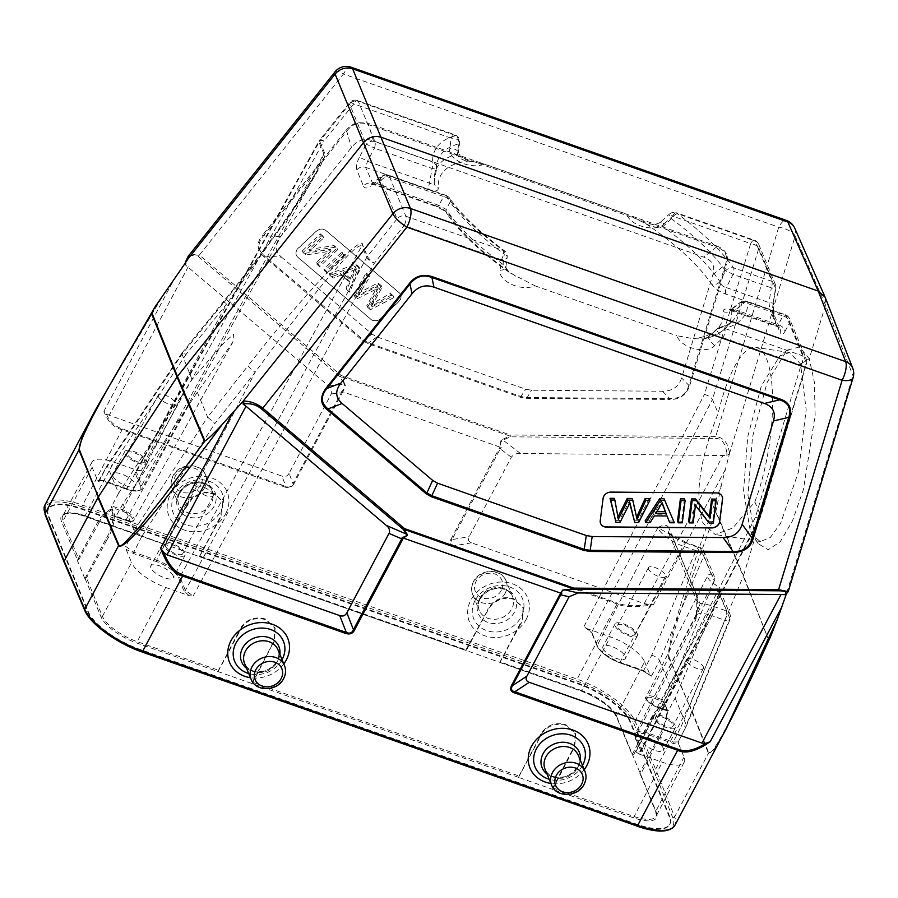 <?xml version="1.0" encoding="UTF-8"?>
<svg xmlns="http://www.w3.org/2000/svg" width="898" height="898" viewBox="0 0 898 898"><rect width="100%" height="100%" fill="white"/><g stroke="black" fill="none" stroke-linecap="round" stroke-linejoin="round"><path stroke-width="0.67" stroke-dasharray="4.49 3.37" d="M95.491 409.903L166.579 289.369M285.328 487.199L122.083 429.749C113.474 427.47 107.423 421.319 103.91 411.273L106.2 413.473C109.287 421.297 114.753 426.471 122.611 428.986L285.856 486.435C288.999 487.771 291.367 486.839 292.973 483.64A2.166 0.763 -152 0 1 293.871 483.842C291.626 487.446 288.786 488.568 285.328 487.199A2.166 0.797 109.4 0 1 285.856 486.435L281.961 476.097L109.23 415.314L106.2 413.473M342.811 391.797L341.768 391.315C344.652 389.081 345.449 386.724 344.159 384.232L344.765 383.783L345.461 386.028L342.811 391.797L499.928 447.092L500.882 440.727L502.656 439.346A2.166 0.775 -114.7 0 0 503.037 440.143C500.59 441.322 500.006 443.758 501.286 447.462L499.928 447.092M453.827 546.5C450.033 544.861 449.079 542.403 450.987 539.137A2.166 0.763 -152 0 1 451.997 539.608C450.044 542.549 450.841 544.592 454.366 545.748A2.166 0.797 -70.6 0 0 453.827 546.5L617.072 603.95A2.166 0.797 109.4 0 1 617.611 603.198C625.693 606.105 635.964 606.476 648.401 604.287L653.452 604.68C636.682 607.576 624.559 607.329 617.072 603.95L577.1 679.135A54.105 19.116 -152 0 1 635.009 721.128L655.607 769.26L653.699 770.013L672.737 817.595A52.656 18.611 -152 0 1 636.761 825.958L141.761 651.757A52.656 18.611 -152 0 1 85.4 610.887L64.173 561.115M648.401 604.287L644.225 603.591L471.495 542.807C468.397 541.662 467.611 539.619 469.126 536.667L511.344 457.262C513.387 454.467 516.417 453.187 520.413 453.445L726.864 455.578L729.389 453.95L721.476 484.662C685.118 585.552 665.328 650.668 668.797 657.583L635.009 721.128A1.448 1.235 -23.2 0 1 633.112 721.88L653.699 770.013M825.329 297.698L825.543 305.096L809.266 358.729L799.489 347.021L786.94 350.164L767.173 382.312L752.502 436.989L747.978 495.449L755.038 537.52L743.488 575.629L768.542 639.735C731.915 719.377 711.968 757.036 708.702 752.726A7.218 6.23 158.2 0 1 708.432 753.299L689.417 705.682L655.607 769.26L674.645 816.854L708.432 753.299L713.742 749.987L725.393 730.321M263.911 256.66C256.693 249.846 256.289 242.64 262.676 235.04A2.166 0.595 -141.5 0 1 263.574 235.68C257.109 243.347 257.502 250.149 264.73 256.076A2.166 1.01 -49.6 0 0 263.911 256.66L362.77 340.668L368 343.631L520.402 397.275L526.643 398.342L669.582 399.442L669.762 398.622C679.876 398.835 686.229 394.413 688.833 385.343A2.166 0.898 -163.1 0 1 689.799 385.365C686.308 395.086 679.573 399.778 669.582 399.442M345.809 130.592C352.69 122.633 360.446 120.298 369.056 123.61A2.166 0.797 -70.6 0 0 368.64 124.642C359.885 121.275 352.577 123.475 346.707 131.231A2.166 0.595 38.5 0 0 345.809 130.592L262.676 235.04M716.772 245.985C726.112 249.745 729.333 255.93 726.437 264.551A2.166 0.898 16.9 0 0 725.472 264.528C728.312 255.75 725.281 249.913 716.357 247.017A2.166 0.797 109.4 0 1 716.772 245.985L369.056 123.61M662.488 391.236L669.762 398.622L526.823 397.522L520.93 396.512L368.528 342.879L363.6 340.073L264.73 256.076L281.534 257.165C274.766 251.26 274.373 244.469 280.367 236.769L351.455 147.452C357.415 140.11 364.734 137.91 373.388 140.863L703.774 257.131C712.35 260.252 715.38 266.089 712.889 274.653L681.56 377.957C678.765 386.78 672.411 391.214 662.488 391.236L531.582 390.226L525.7 389.227L377.003 336.896L372.075 334.09L281.534 257.165M316.107 231.314L298.114 248.241A7.218 6.207 157.5 0 0 296.654 250.149A7.218 6.207 157.5 0 0 296.318 255.133A7.218 6.207 157.5 0 0 297.833 257.21L370.739 319.149A7.218 6.207 157.5 0 0 380.741 318.442L398.734 301.515A7.218 6.207 157.5 0 0 400.542 294.623A7.218 6.207 157.5 0 0 399.015 292.546L326.109 230.606A7.218 6.207 157.5 0 0 316.107 231.314L316.175 231.482A7.218 6.207 -22.5 0 1 326.176 230.775L399.082 292.714A7.218 6.207 -22.5 0 1 400.609 294.791A7.218 6.207 -22.5 0 1 400.272 299.786A7.218 6.207 -22.5 0 1 398.802 301.683L380.819 318.622A7.218 6.207 -22.5 0 1 370.818 319.329L297.911 257.378A7.218 6.207 -22.5 0 1 296.385 255.301A7.218 6.207 -22.5 0 1 298.192 248.409L316.175 231.482M316.96 264.36L319.632 266.639L337.626 249.7L334.763 247.276L309.586 251.171L323.707 237.88L321.035 235.613L303.053 252.54L305.904 254.976L331.104 251.058L316.96 264.36L316.253 262.665L330.397 249.352L305.208 253.27L302.345 250.845L320.339 233.907L323.011 236.174L308.878 249.476L334.056 245.569L336.918 248.005L318.925 264.932L316.253 262.665M342.508 253.853L324.515 270.781L327.299 273.149L345.292 256.222L342.508 253.853L341.801 252.147L344.585 254.516L326.603 271.443L323.808 269.074L341.801 252.147M346.74 289.661L349.692 292.176L359.604 268.379L356.596 265.83L330.004 275.439L333.169 278.133L341.072 275.091L349.872 282.567L346.74 289.661L346.033 287.966L349.176 280.872L340.376 273.396L332.462 276.438L329.297 273.744L355.9 264.124L358.897 266.672L348.996 290.481L346.033 287.966M371.525 306.218L382.043 287.45L378.687 284.587L358.56 295.195L369.684 276.943L366.878 274.564L354.665 296.396L357.348 298.675L378.26 288.123L367.529 307.329L370.369 309.743L393.941 297.552L391.09 295.128L371.525 306.218L370.818 304.512L390.383 293.433L393.245 295.857L369.662 308.036L366.822 305.623L377.553 286.417L356.641 296.98L353.958 294.69L366.182 272.857L368.977 275.237L357.853 293.5L377.979 282.892L381.336 285.744L382.043 287.45M318.925 264.932L319.632 266.639M336.918 248.005L337.626 249.7M334.056 245.569L334.763 247.276M308.878 249.476L309.586 251.171M323.011 236.174L323.707 237.88M320.339 233.907L321.035 235.613M302.345 250.845L303.053 252.54M305.208 253.27L305.904 254.976M330.397 249.352L331.104 251.058M323.808 269.074L324.515 270.781M326.603 271.443L327.299 273.149M344.585 254.516L345.292 256.222M348.996 290.481L349.692 292.176M350.31 278.369L355.574 267.234L343.171 272.296L350.31 278.369L351.084 280.232L343.945 274.171L343.171 272.296M358.897 266.672L359.604 268.379M355.9 264.124L356.596 265.83M329.297 273.744L330.004 275.439M332.462 276.438L333.169 278.133M340.376 273.396L341.072 275.091M349.176 280.872L349.872 282.567M355.574 267.234L356.349 269.108L351.084 280.232M343.945 274.171L356.349 269.108M381.336 285.744L370.818 304.512M378.687 284.587L377.979 282.892M357.853 293.5L358.56 295.195M368.977 275.237L369.684 276.943M366.182 272.857L366.878 274.564M353.958 294.69L354.665 296.396M357.348 298.675L356.641 296.98M377.553 286.417L378.26 288.123M366.822 305.623L367.529 307.329M369.662 308.036L370.369 309.743M393.245 295.857L393.941 297.552M391.09 295.128L390.383 293.433M502.656 439.346L509.851 436.035L340.712 376.509L340.106 376.958A2.166 1.01 130.4 0 1 341.128 375.476L510.266 435.002L510.232 436.832A2.166 0.775 65.3 0 1 509.851 436.035A2.166 0.797 109.4 0 1 510.266 435.002L715.201 436.585C723.204 437.101 727.941 442.478 729.412 452.715A2.166 0.831 1 0 1 726.909 453.221C725.416 443.118 721.509 438.179 715.167 438.415L778.712 227.183A14.424 5.321 109.4 0 1 786.322 220.369M341.768 391.315L341.262 392.83A2.166 0.763 28 0 1 342.149 393.032L293.871 483.842M331.295 393.896L341.262 392.83L292.973 483.64L289.077 473.302L331.295 393.896C332.406 390.776 331.474 388.104 328.511 385.904L185.572 265.078L185.033 263.731L185.639 262.586M188.737 255.627L199.401 255.054A2.166 1.01 -49.6 0 0 198.368 256.536L196.763 255.459C192.823 253.135 189.298 255.627 186.189 262.923A2.166 1.033 16.1 0 1 185.56 261.879M289.077 473.302C287.472 476.221 285.104 477.164 281.961 476.097M500.085 447.137L499.266 448.327A2.166 0.763 28 0 1 500.276 448.798L501.286 447.462M721.476 484.662L715.841 511.355L743.488 575.629L689.686 705.098L708.702 752.726M800.556 363.959L809.266 358.729L814.396 382.211L815.137 415.314L803.384 489.635L792.541 520.739L780.272 541.741L768.217 549.767L758.148 543.649L750.133 530.202L753.007 535.893L760.438 541.494L770.26 537.52L780.575 523.433L798.412 472.045L806.168 409.802L800.556 363.959L789.51 352.555L779.745 356.023L761.358 385.916L747.731 436.731L743.533 491.071L750.133 530.202M786.412 593.791L786.805 592.613L785.548 594.353M768.901 639.499L770.641 636.379M669.077 657.01A7.218 6.185 -23.2 0 1 668.797 657.583L689.417 705.682L669.077 656.999C668.583 654.956 668.92 651.544 670.076 646.785L677.013 621.966L690.989 580.299L715.841 511.355M786.356 593.825A2.166 2.009 57 0 0 787.22 592.343L788.141 591.737M722.149 496.448A7.218 6.207 157.5 0 0 722.115 496.358A7.218 6.207 157.5 0 0 716.267 492.755L610.853 491.947A7.218 6.207 157.5 0 0 603.714 496.078A7.218 6.207 157.5 0 0 603.018 498.255L600.167 520.514A7.218 6.207 157.5 0 0 600.526 523.332A7.218 6.207 157.5 0 0 600.571 523.411M715.459 499.12L712.608 521.379L708.477 521.345L694.726 503.733L692.493 521.222L688.631 521.199M684.422 498.884L681.571 521.143L677.541 521.109M666.361 514.273L667.068 515.98L666.361 514.273L653.643 514.172L649.434 520.896L645.157 520.862M673.635 521.076L669.055 521.042M614.165 498.334L617.992 516.743M629.734 503.295L629.229 501.14L619.384 520.66L615.265 520.627M649.175 498.603L637.984 520.806L634.1 520.773M632.102 498.48L636.39 517.675L636.794 516.676M693.189 522.928L692.493 521.222M713.315 523.085L712.608 521.379M709.173 523.051L708.477 521.345M695.434 505.428L694.726 503.733M682.278 522.838L681.571 521.143M650.141 522.591L649.434 520.896M654.35 515.879L653.643 514.172M662.174 502.745L661.399 500.871L655.035 511.613L657.01 511.636M655.809 513.488L655.035 511.613M662.062 503.026L661.399 500.871M618.34 519.235L617.633 517.529M637.086 519.381L636.39 517.675M638.68 522.501L637.984 520.806M629.936 502.846L629.229 501.14M620.08 522.367L619.384 520.66M754.836 501.836A95.581 28.13 -81.3 0 0 766.488 358.717A95.581 28.13 -81.3 0 0 755.813 347.38A95.581 28.13 -81.3 0 0 718.175 413.293C699.486 459.989 694.39 496.538 702.887 522.939L715.19 534.534L732.88 528.002L754.836 501.836L760.561 515.677L806.404 362.893A7.218 2.952 -163.3 0 1 806.494 363.915A7.218 2.952 -163.3 0 1 801.027 365.194L723.047 337.749L714.572 345.539C708.892 353.486 682.705 350.13 676.632 335.672L693.436 338.714L703.774 338.905L708.668 336.806L703.774 338.905M97.994 521.828L99.274 522.277L100.958 518.831L111.363 509.694L113.462 511.983L115.371 516.586L125.911 520.301A9.766 3.457 -152 0 0 132.567 518.707A9.766 3.457 -152 0 0 122.094 511.085L111.554 507.37L113.462 511.983C115.371 518.449 113.732 526.857 108.568 537.206L106.716 540.27L105.448 539.821L107.289 536.757C112.463 526.408 114.091 518 112.194 511.534L110.095 509.233L99.678 518.382L77.453 560.071L61.535 521.615A33.529 11.854 28 0 1 84.39 516.148L165.355 544.648L186.436 507.033L192.767 497.705L204.643 492.688L215.509 494.506L222.929 502.274L219.887 518.797L199.513 556.67L580.939 690.899A33.529 11.854 28 0 1 616.892 717.064A1.078 0.932 -22.5 0 1 616.41 715.852L644.584 661.747A31.879 11.27 -152 0 0 610.404 636.862L587.09 628.656L592.197 633.371A1.078 0.932 -22.5 0 1 591.67 632.888L583.981 626.523L591.715 632.158L712.44 399.453C711.216 397.264 708.544 395.58 704.425 394.39L750.672 243.583A7.218 3.064 -163 0 1 758.866 248.084L712.44 399.453L718.175 413.293M619.777 662.758L683.142 546.141A23.64 8.351 28 0 1 657.796 527.698C663.611 524.275 667.326 524.432 668.943 528.147A7.218 6.207 -22.5 0 0 668.651 533.042A7.218 6.207 -22.5 0 0 668.651 533.053A7.218 6.207 -22.5 0 0 672.153 536.252L669.526 533.984L657.796 527.698L597.237 645.482L591.715 632.158A1.078 0.932 -22.5 0 0 591.67 632.888L597.192 646.223A1.078 0.932 157.5 0 0 597.72 646.706A20.575 7.274 -152 0 0 619.777 662.758L642.979 670.918L650.421 675.599L642.979 670.918M695.984 615.029L696.848 607.531L696.545 600.414A7.218 6.207 157.5 0 1 696.837 595.497C698.363 599.426 698.038 607.452 695.838 619.575L695.995 614.838L700.036 603.602A7.218 6.207 157.5 0 1 696.545 600.414A7.218 6.207 157.5 0 0 696.545 600.414L668.651 533.053M486.896 612.773L488.007 608.709C494.158 599.157 502.712 595.823 513.667 598.719L523.107 607.329L522.165 620.731L520.346 624.537L522.445 621.416L523.388 608.013L513.948 599.393C502.992 596.508 494.439 599.842 488.288 609.394L466.511 650.017L200.187 556.289L199.513 556.67L85.074 515.778L113.855 462.111L137.181 470.316L141.233 470.698L138.303 470.597M520.346 624.537L499.973 662.41L500.646 662.028L581.623 690.528L580.939 690.899M484.763 164.154L473.134 161.651C469.8 161.752 465.523 159.934 460.292 156.218L458.35 151.818C456.577 149.551 453.771 148.428 449.932 148.439C446.744 157.184 467.69 170.373 484.763 164.154L626.232 213.937C632.214 228.249 658.391 231.718 664.172 223.838L660.737 221.929L669.212 214.252A7.218 1.493 47.7 0 0 669.279 215.385A7.218 1.493 47.7 0 0 671.435 218.775L663.016 226.543L660.737 221.929M97.68 480.711L99.577 480.183L103.304 481.081L98.915 480.621L98.948 481.755L97.68 480.711L92.135 467.319A31.879 11.27 -152 0 1 91.955 462.156A31.879 11.27 -152 0 1 113.855 462.111M118.626 493.226L111.823 505.989L122.353 509.694A10.855 3.839 -152 0 1 133.982 518.157A10.855 3.839 -152 0 1 134.038 519.931A10.855 3.839 -152 0 1 126.584 519.931L116.055 516.227L122.97 503.722L197.313 392.235L232.941 342.003L233.525 334.325L224.433 342.284L192.049 379.506L118.626 493.226L107.468 466.275L181.733 354.609L222.581 303.951C257.535 260.712 290.222 215.587 306.038 190.601C320.968 166.456 327.13 153.884 324.526 152.896A7.218 6.207 -22.5 0 0 323.852 153.906L319.014 142.232A7.218 2.571 -151 0 1 318.992 141.053A7.218 2.571 -151 0 1 323.92 141.087L141.233 470.698M111.554 507.37L111.823 505.989M99.274 522.277L78.878 559.521L77.453 560.071M669.605 824.678A48.324 17.073 -152 0 0 669.313 816.911L629.868 721.633A48.324 17.073 -152 0 0 578.043 683.928L81.505 509.166A48.324 17.073 -152 0 0 48.268 509.278A48.324 17.073 -152 0 0 48.559 517.057L88.004 612.324A48.324 17.073 -152 0 0 139.83 650.04L636.379 824.791A48.324 17.073 -152 0 0 669.605 824.678L669.919 824.083A48.324 17.073 28 0 0 669.627 816.316L630.183 721.038A48.324 17.073 28 0 0 578.368 683.322L81.819 508.571A48.324 17.073 28 0 0 48.582 508.683A48.324 17.073 28 0 0 48.874 516.462L88.33 611.729A48.324 17.073 28 0 0 140.144 649.445L636.693 824.196A48.324 17.073 28 0 0 669.919 824.083M616.892 717.064L656.337 812.342A33.529 11.854 28 0 1 633.483 817.809L552.517 789.32L552.775 787.916L633.741 816.417A32.451 11.472 28 0 0 656.079 816.304A32.451 11.472 28 0 0 655.866 811.119L639.937 772.662L640.42 773.896L639.937 772.662L661.265 731.713C666.249 721.307 667.786 712.866 665.867 706.389L663.79 704.111L653.665 713.349L632.338 754.298L616.41 715.852A32.451 11.472 28 0 0 581.623 690.528L610.404 636.862M538.867 738.279L540.237 734.878C546.354 725.214 554.885 721.835 565.841 724.72L575.292 733.374L574.394 746.889L572.598 750.728L574.675 747.574L575.573 734.059L566.122 725.393C555.166 722.508 546.635 725.898 540.529 735.552L518.359 777.298L552.517 789.32M518.359 777.298L136.934 643.058A33.529 11.854 28 0 1 100.98 616.892L85.063 578.447L86.477 577.885L102.406 616.342L131.579 562.586L126.034 549.194L125.72 546.388L133.443 552.023L156.656 560.184L255.167 372.243A7.218 1.908 -141.8 0 1 248.117 365.609L207.629 417.143L214.891 423.519L255.167 372.243C303.322 306.173 324.189 282.275 339.309 264.966C351.23 251.204 358.762 244.806 361.883 245.783L179.869 577.077L185.392 590.413L193.126 596.036L189.085 595.666L165.76 587.46A31.879 11.27 -152 0 1 131.579 562.586M105.448 539.821L85.063 578.447M84.726 578.323L77.116 559.948M186.436 507.033L186.155 506.349L165.288 544.469M186.155 506.349L192.509 496.998L204.228 492.025L215.049 493.743L222.648 501.589L221.705 514.992L219.887 518.797M219.606 518.124L199.446 556.491M465.815 650.388L466.511 650.017L465.815 650.388M486.615 612.088L465.748 650.208M520.065 623.863L499.905 662.23M632.809 755.521L632.338 754.298L632.809 755.521M652.038 716.817L653.306 717.266L633.146 755.633M664.206 700.395L670.772 687.554L659.615 660.602L703.875 555.783A7.218 6.207 157.5 0 0 703.953 551.394A7.218 6.207 157.5 0 0 703.942 551.372A7.218 6.207 157.5 0 0 700.451 548.173A7.218 2.66 -70.6 0 0 699.677 547.32L686.903 542.83A7.218 2.66 109.4 0 0 683.142 546.141L695.916 550.642A7.218 2.874 -157.1 0 1 703.875 555.783L714.28 580.905L714.359 576.527L711.227 574.192A13.391 4.726 28 0 0 707.804 575.472A13.391 4.726 28 0 0 707.905 577.605A13.391 4.726 28 0 0 715.661 584.912L719.511 588.976L719.466 593.421L675.116 698.038L668.449 710.632L667.775 711.003L663.959 701.787L653.43 698.072A9.766 3.457 -152 0 0 646.773 699.665A9.766 3.457 -152 0 0 657.246 707.287L667.775 711.003L668.449 710.632L657.92 706.928A10.855 3.839 -152 0 1 646.291 698.453A10.855 3.839 -152 0 1 646.212 696.736A10.855 3.839 -152 0 1 653.688 696.691L664.206 700.395L663.959 701.787M644.584 661.747L650.13 675.139L651.398 676.172L643.653 670.548L620.451 662.387A21.653 7.655 -152 0 1 597.237 645.482A1.078 0.932 157.5 0 0 597.192 646.223C600.796 652.779 608.361 658.324 619.889 662.881L643.091 671.053L643.653 670.548L651.768 655.203L695.916 550.642A7.218 2.66 -70.6 0 1 699.677 547.32A7.218 7.218 0 0 1 703.965 551.406M603.041 648.581A12.695 4.49 28 0 0 616.657 658.481A12.695 4.49 28 0 0 625.39 658.447A12.695 4.49 28 0 0 625.311 656.416A12.695 4.49 28 0 0 613.985 647.413A12.695 4.49 28 0 0 602.962 646.526A12.695 4.49 28 0 0 603.041 648.581M651.398 676.172L659.615 660.602C658.414 658.369 655.787 656.573 651.768 655.203M714.28 580.905L670.772 687.554M675.116 698.038L686.285 724.989L729.861 618.542A7.218 2.705 -157.7 0 1 729.939 619.631A7.218 2.705 -157.7 0 1 724.72 620.215A7.218 2.66 -70.6 0 0 726.437 610.932L715.661 584.912M668.651 533.042L686.903 542.83A7.218 2.66 109.4 0 1 687.677 543.672A30.846 10.899 28 0 1 672.153 536.252L700.036 603.602A30.846 10.899 28 0 1 713.663 606.442A7.218 2.66 109.4 0 1 711.946 615.714L724.72 620.215L681.245 726.392L686.364 726.055L678.203 741.939L686.308 726.179M678.181 741.961L673.242 741.995L681.245 726.392M638.994 754.006L662.309 762.211A31.879 11.27 -152 0 0 684.242 762.11A31.879 11.27 -152 0 0 684.04 757.014L678.495 743.623L676.587 744.139L672.984 743.387L649.782 735.215A20.575 7.274 -152 0 0 635.75 738.571L641.273 751.907L641.026 753.59L638.994 754.006L635.885 751.862L640.824 751.839M678.495 743.623L678.192 741.939M653.306 717.266L659.154 707.489L665.07 704.56L667.865 714.381L662.544 732.162L640.757 774.009M660.76 735.249L659.48 734.8M572.307 750.055L552.775 787.916M572.598 750.728L552.596 789.488M271.858 644.315L272.139 644.989L274.227 641.834L275.114 628.319L265.662 619.654C254.718 616.769 246.175 620.159 240.069 629.812L238.688 633.225L239.788 629.128C245.895 619.474 254.426 616.095 265.381 618.98L274.833 627.635L273.946 641.15L252.316 682.177L518.629 775.894M238.408 632.54L217.9 671.547M506.057 267.559C505.63 268.67 506.876 270.41 509.817 272.79L535.163 285.89C518.213 292.209 497.189 279.042 500.321 270.141C504.137 270.074 506.012 268.929 505.933 266.717L507.168 257.198A7.218 3.278 6.3 0 0 504.272 254.134A7.218 2.627 -53.5 0 0 504.283 250.609C479.79 232.369 461.527 214.835 449.505 197.998A7.218 5.523 144.7 0 0 446.789 196.202L389.182 175.929A7.218 6.207 157.5 0 0 380.404 178.567A7.218 4.4 -127.9 0 1 381.571 176.199A7.218 4.4 -127.9 0 1 386.073 176.289A7.218 2.66 109.4 0 1 388.407 175.088A7.218 2.66 109.4 0 1 389.182 175.929L405.851 216.205A7.218 2.66 109.4 0 1 404.122 225.51A7.218 1.942 -141.7 0 1 397.073 218.843L367.394 256.435A7.218 1.942 38.3 0 0 374.432 263.114L404.122 225.51L501.432 259.758L500.321 270.141M535.163 285.89L676.632 335.672M663.341 748.281A12.695 4.49 28 0 0 652.027 739.29A12.695 4.49 28 0 0 641.004 738.403A12.695 4.49 28 0 0 641.082 740.446A12.695 4.49 28 0 0 654.687 750.346A12.695 4.49 28 0 0 663.42 750.324A12.695 4.49 28 0 0 663.341 748.281M635.75 738.571A1.078 0.932 -22.5 0 1 635.279 737.359L640.745 751.424A1.078 0.932 157.5 0 0 641.273 751.907M714.572 345.539C709.734 340.712 707.77 337.794 708.668 336.806L717.087 329.027A7.218 6.308 75 0 1 719.736 327.433A7.218 6.308 75 0 1 724.776 328.444L802.756 355.889A7.218 2.66 -70.6 0 1 801.027 365.194L755.364 517.416L760.606 516.844L760.561 515.677L640.79 750.683A1.078 0.932 157.5 0 0 640.745 751.424L635.234 738.089L635.122 733.913A21.653 7.655 -152 0 1 650.029 733.823L649.782 735.215M784.942 331.485L789.724 322.618A7.218 6.207 157.5 0 0 789.578 318.812A7.218 6.207 157.5 0 0 786.076 315.613A7.218 2.66 -70.6 0 0 785.312 314.771A7.218 2.66 -70.6 0 0 782.977 315.973A7.218 5.321 -151.6 0 1 789.724 322.618L806.404 362.893A7.218 6.207 -22.5 0 0 806.247 359.088A7.218 6.207 -22.5 0 1 806.247 359.088A7.218 6.207 -22.5 0 0 802.756 355.889L786.076 315.613L747.798 302.143A7.218 6.623 178.6 0 0 739.2 303.782L740.098 302.491L744.7 302.503L782.977 315.973L778.184 324.84C777.634 326.704 777.073 326.995 776.501 325.693A7.218 6.207 -22.5 0 1 779.992 328.87A7.218 6.207 -22.5 0 1 780.149 332.698C781.361 335.313 782.955 334.909 784.942 331.485A7.218 5.321 28.4 0 0 778.184 324.84L735.507 309.821A7.218 2.66 -70.6 0 1 733.195 311.022M777.062 326.468L769.844 309.619L725.752 294.095C719.612 291.805 714.976 288.606 711.845 284.509A7.218 5.624 146 0 0 719.949 281.613C720.881 284.913 723.002 286.9 726.302 287.573A7.218 2.66 -70.6 0 0 725.752 294.095M773.335 312.818L773.481 303.165L768.969 302.592L726.302 287.573L733.06 274.395A7.218 2.66 109.4 0 0 733.61 267.873A7.218 5.523 -35.3 0 0 725.573 270.87A7.218 0.73 26.8 0 1 733.06 274.395L771.337 287.865A7.218 2.66 -70.6 0 0 771.887 281.343A7.218 6.207 -22.5 0 1 775.389 284.543A7.218 6.207 -22.5 0 1 775.535 288.348L771.337 287.865L768.969 302.592L769.844 309.619A7.218 6.207 157.5 0 1 773.335 312.796L779.992 328.893L777.084 326.468L729.726 310.259L740.098 302.491A7.218 7.218 0 0 1 747.024 301.301A7.218 2.66 109.4 0 1 747.798 302.143A175.436 61.996 28 0 1 724.776 328.444A7.218 2.66 109.4 0 1 723.047 337.749A7.218 1.392 47.3 0 1 716.817 330.206A7.218 1.392 47.3 0 1 716.716 329.106A7.218 1.392 47.3 0 1 717.087 329.027A168.465 59.526 28 0 0 733.004 320.463A168.465 59.526 28 0 0 739.2 303.782L731.432 309.406M758.709 244.278L775.389 284.543A7.218 7.218 0 0 1 775.85 288.449L773.167 303.075L775.535 288.348L758.866 248.084A7.218 6.207 157.5 0 0 758.72 244.29A7.218 6.207 157.5 0 0 758.709 244.278A7.218 6.207 157.5 0 0 755.218 241.079L677.238 213.634A7.218 2.627 126.5 0 0 671.435 218.775A168.465 59.526 28 0 1 725.573 270.87L719.949 281.613A165.535 58.493 -152 0 0 663.016 226.543C658.178 228.092 652.453 227.149 645.83 223.725L626.232 213.937M733.183 311.022A7.218 2.66 -70.6 0 1 732.409 310.18C726.381 308.194 723.272 308.665 723.058 311.584A158.564 56.035 -152 0 1 693.447 338.714M473.134 161.651L467.948 161.124C461.999 160.125 458.496 157.812 457.419 154.187L458.35 151.818M428.986 189.658L365.565 167.331L367.529 161.303L374.432 148.181A7.218 0.763 -152.3 0 0 366.216 144.297A7.218 6.207 -22.5 0 1 374.982 141.66L432.6 161.932A7.218 2.66 -70.6 0 1 432.05 168.465L436.529 169.15L434.43 181.127A165.535 58.493 -152 0 1 434.856 173.415A165.535 58.493 -152 0 1 457.419 154.187L458.62 143.882A7.218 6.308 -105 0 0 455.623 135.643A175.436 61.996 28 0 0 432.6 161.932A7.218 6.623 -1.4 0 1 436.641 167.724A7.218 6.623 -1.4 0 1 436.507 169.138L434.43 181.127C434.071 183.978 432.443 184.64 429.536 183.136A7.218 2.66 109.4 0 0 428.986 189.658C435.002 191.633 438.123 191.162 438.336 188.254A158.564 56.035 -152 0 1 467.948 161.124M515.564 276.113A158.564 56.035 -152 0 1 449.55 215.329C446.418 211.221 441.782 208.033 435.642 205.732A7.218 2.66 109.4 0 0 436.417 206.585L373.175 184.326L376.745 183.551A7.218 4.4 52.1 0 0 372.243 183.473L372.243 183.473A7.218 4.4 52.1 0 0 371.076 185.841L380.404 178.567L397.073 218.843A7.218 6.207 -22.5 0 1 405.851 216.205L503.161 250.452A7.218 2.627 -53.5 0 1 504.283 250.609A7.218 7.218 0 0 1 507.168 257.198A7.218 3.278 6.3 0 1 501.432 259.758A7.218 2.66 -70.6 0 0 503.161 250.452A175.436 61.996 28 0 1 446.789 196.202A7.218 2.66 -70.6 0 0 446.014 195.36A7.218 2.66 -70.6 0 0 443.679 196.561A7.218 5.287 29.7 0 1 450.134 202.05L446.138 209.391A7.218 5.624 -34 0 0 446.733 213.387C460.259 233.042 481.272 252.832 509.795 272.768L503.071 264.45L504.272 254.134A168.465 59.526 28 0 1 450.134 202.05A7.218 5.523 144.7 0 0 449.505 197.998A7.218 7.218 0 0 0 446.014 195.36L388.407 175.088A7.218 7.218 0 0 0 381.571 176.199L371.177 184.146L373.164 184.315M723.058 311.584A7.218 6.578 -4.7 0 0 731.657 309.877C730.905 309.103 732.196 309.08 735.507 309.821L744.7 302.503A7.218 2.66 109.4 0 1 747.024 301.301L785.312 314.771A7.218 7.218 0 0 1 789.578 318.812L806.247 359.088A7.218 7.218 0 0 1 806.494 363.926L760.673 516.664M136.283 470.687L318.992 141.053A7.218 7.218 0 0 1 319.666 140.032A7.218 2.043 38.7 0 0 319.688 141.222L349.535 104.022L366.216 144.297L359.312 157.419A7.218 0.763 27.7 0 1 367.529 161.303L429.536 183.136L432.05 168.465L374.432 148.181A7.218 2.66 109.4 0 0 374.982 141.66L358.313 101.395L455.623 135.643A7.218 2.66 -70.6 0 0 454.848 134.79L357.539 100.542A7.218 7.218 0 0 0 349.513 102.843L319.666 140.032A7.218 2.043 38.7 0 1 323.92 141.087L353.767 103.899A7.218 2.66 109.4 0 1 357.539 100.542A7.218 2.66 109.4 0 1 358.313 101.395A7.218 6.207 157.5 0 0 349.535 104.022A7.218 2.043 -141.3 0 1 349.513 102.832A7.218 2.043 -141.3 0 1 353.767 103.899L451.077 138.146L449.932 148.439M222.581 303.951A7.218 2.077 -141.1 0 1 222.569 302.738A7.218 2.077 -141.1 0 1 226.824 303.782L291.67 211.917L317.589 169.947L323.852 153.906L141.828 485.212A21.653 7.655 -152 0 1 141.94 488.736A21.653 7.655 -152 0 1 127.067 488.748L103.865 480.576L112.261 465.332L107.468 465.041L98.948 481.755M181.789 353.318L222.569 302.738C250.553 268.423 277.359 232.189 302.974 194.047L317.589 169.947M316.882 171.237L141.94 488.736L139.549 490.667L137.315 491.139C131.411 491.296 126.472 489.208 126.506 489.242L226.824 303.782L186.189 354.182L181.744 353.363M181.71 353.419L192.049 379.506M98.937 480.576L103.865 480.576L103.304 481.081L126.506 489.242L103.191 480.946M324.526 152.896L319.688 141.222A7.218 6.207 157.5 0 0 319.014 142.232L136.305 471.877L136.272 470.732M126.394 489.118A20.575 7.274 -152 0 0 140.414 485.762A1.078 0.932 157.5 0 0 141.828 485.212L136.305 471.877A1.078 0.932 -22.5 0 1 134.891 472.427L137.181 470.316M112.822 476.052A12.695 4.49 28 0 0 124.148 485.043A12.695 4.49 28 0 0 135.16 485.919A12.695 4.49 28 0 0 135.082 483.887A12.695 4.49 28 0 0 121.477 473.976A12.695 4.49 28 0 0 112.744 474.009A12.695 4.49 28 0 0 112.822 476.052M147.059 461.224A12.628 4.456 -152 0 1 147.137 463.245A12.628 4.456 -152 0 1 136.193 462.38A12.628 4.456 -152 0 1 124.923 453.434A12.628 4.456 -152 0 1 124.844 451.402A12.628 4.456 -152 0 1 133.533 451.368A12.628 4.456 -152 0 1 147.059 461.224M144.567 460.348A9.777 3.457 28 0 0 134.083 452.715A9.777 3.457 28 0 0 127.359 452.738A9.777 3.457 28 0 0 127.415 454.309A9.777 3.457 28 0 0 136.148 461.246A9.777 3.457 28 0 0 144.623 461.909A9.777 3.457 28 0 0 144.567 460.348M158.34 396.579A9.552 3.379 -152 0 1 158.284 395.041A9.552 3.379 -152 0 1 166.579 395.715A9.552 3.379 -152 0 1 175.099 402.484A9.552 3.379 -152 0 1 175.166 404.021A9.552 3.379 -152 0 1 168.588 404.044A9.552 3.379 -152 0 1 158.34 396.579M106.716 540.27L86.477 577.885M116.055 516.227L115.371 516.586L116.055 516.227M122.97 503.722L134.128 530.662L141.738 536.521L214.891 423.519M189.085 595.666L183.978 590.963L178.455 577.627A20.575 7.274 -152 0 0 156.398 561.576L133.185 553.415L126.034 549.194M173.123 575.753A12.695 4.49 28 0 0 159.518 565.852A12.695 4.49 28 0 0 150.785 565.875A12.695 4.49 28 0 0 150.864 567.918A12.695 4.49 28 0 0 162.19 576.92A12.695 4.49 28 0 0 173.202 577.796A12.695 4.49 28 0 0 173.123 575.753M449.55 215.329A7.218 5.624 -34 0 1 446.733 213.398L443.365 210.255L436.417 206.585A7.218 2.66 109.4 0 0 438.752 205.373L446.138 209.391A165.535 58.493 -152 0 0 503.071 264.45L505.933 266.717M435.642 205.732L372.221 183.417A7.218 6.207 -22.5 0 0 363.443 186.054L356.787 169.969A7.218 6.207 157.5 0 1 365.565 167.331L373.13 184.303M197.313 392.235L207.629 417.143L134.128 530.662L125.72 546.388M193.126 596.036L374.432 263.114A7.218 2.458 -151.4 0 1 366.721 257.457A7.218 6.207 -22.5 0 1 367.394 256.435L362.567 244.761C362.848 240.148 354.059 246.366 336.189 263.428C317.589 281.691 282.69 321.473 248.117 365.609M434.43 181.127A7.218 6.578 175.3 0 0 434.318 182.878A7.218 6.578 175.3 0 0 434.318 182.945A7.218 6.578 175.3 0 0 438.336 188.254M162.965 545.299A12.628 4.456 -152 0 1 162.886 543.268A12.628 4.456 -152 0 1 171.563 543.245A12.628 4.456 -152 0 1 185.1 553.089A12.628 4.456 -152 0 1 185.179 555.121A12.628 4.456 -152 0 1 174.223 554.246A12.628 4.456 -152 0 1 162.965 545.299M165.457 546.175A9.777 3.457 28 0 0 174.178 553.112A9.777 3.457 28 0 0 182.664 553.785A9.777 3.457 28 0 0 182.608 552.214A9.777 3.457 28 0 0 172.124 544.581A9.777 3.457 28 0 0 165.4 544.603A9.777 3.457 28 0 0 165.457 546.175M213.14 494.349A9.552 3.379 -152 0 1 213.196 495.887A9.552 3.379 -152 0 1 206.63 495.909A9.552 3.379 -152 0 1 196.381 488.456A9.552 3.379 -152 0 1 196.325 486.918A9.552 3.379 -152 0 1 204.621 487.58A9.552 3.379 -152 0 1 213.14 494.349M238.688 633.225L217.978 671.726M272.139 644.989L252.136 683.748M252.057 683.569L252.316 682.177M539.148 738.964L518.438 777.466M653.183 717.828A12.628 4.456 -152 0 1 653.104 715.796A12.628 4.456 -152 0 1 664.071 716.671A12.628 4.456 -152 0 1 675.318 725.618A12.628 4.456 -152 0 1 675.397 727.649A12.628 4.456 -152 0 1 666.72 727.672A12.628 4.456 -152 0 1 653.183 717.828M655.675 718.703A9.777 3.457 28 0 0 666.159 726.336A9.777 3.457 28 0 0 672.883 726.314A9.777 3.457 28 0 0 672.827 724.742A9.777 3.457 28 0 0 664.105 717.816A9.777 3.457 28 0 0 655.619 717.132A9.777 3.457 28 0 0 655.675 718.703M703.359 666.877A9.552 3.379 -152 0 1 703.426 668.415A9.552 3.379 -152 0 1 696.848 668.438A9.552 3.379 -152 0 1 686.6 660.984A9.552 3.379 -152 0 1 686.543 659.435A9.552 3.379 -152 0 1 694.839 660.109A9.552 3.379 -152 0 1 703.359 666.877M637.277 633.752A12.628 4.456 -152 0 1 637.356 635.773A12.628 4.456 -152 0 1 628.679 635.806A12.628 4.456 -152 0 1 615.141 625.962A12.628 4.456 -152 0 1 615.074 623.919A12.628 4.456 -152 0 1 626.029 624.806A12.628 4.456 -152 0 1 637.277 633.752M634.785 632.865A9.777 3.457 28 0 0 626.074 625.94A9.777 3.457 28 0 0 617.577 625.255A9.777 3.457 28 0 0 617.633 626.838A9.777 3.457 28 0 0 628.117 634.471A9.777 3.457 28 0 0 634.852 634.437A9.777 3.457 28 0 0 634.785 632.865M648.558 569.108A9.552 3.379 -152 0 1 648.502 567.57A9.552 3.379 -152 0 1 656.808 568.243A9.552 3.379 -152 0 1 665.328 575.012A9.552 3.379 -152 0 1 665.384 576.538A9.552 3.379 -152 0 1 658.806 576.572A9.552 3.379 -152 0 1 648.558 569.108M44.9 505.058A54.105 19.116 -152 0 1 82.1 504.934L577.1 679.135L576.74 681.01A52.656 18.611 -152 0 1 633.112 721.88M103.91 411.273L175.638 276.371M122.611 428.986A2.166 0.797 -70.6 0 0 122.083 429.749L81.752 506.809L576.74 681.01M342.149 393.032L342.654 391.73M450.987 539.137L499.266 448.327M526.127 619.474A31.475 27.063 157.5 0 0 512.343 583.756A31.475 27.063 157.5 0 0 470.911 600.044A31.475 27.063 157.5 0 0 484.696 635.762A31.475 27.063 157.5 0 0 526.127 619.474M225.667 513.735A31.475 27.063 157.5 0 0 211.883 478.017A31.475 27.063 157.5 0 0 170.452 494.293A31.475 27.063 157.5 0 0 184.236 530.011A31.475 27.063 157.5 0 0 225.667 513.735M725.191 469.777L653.452 604.68M672.737 817.595A1.448 1.246 158.2 0 0 674.645 816.854A54.105 19.116 -152 0 1 674.881 825.329M283.79 663.925A31.475 27.063 -22.5 0 1 250.463 677.721M584.25 769.665A31.475 27.063 -22.5 0 1 550.923 783.46M351.096 67.204A14.424 5.321 -70.6 0 0 343.485 74.006A14.424 3.985 38.5 0 0 335.021 71.829M794.752 228.215A14.424 12.415 -23.8 0 1 795.134 236.017A14.424 6.017 16.9 0 0 778.712 227.183L343.485 74.006L199.401 255.054L341.128 375.476A2.166 0.797 -70.6 0 0 340.712 376.509L344.765 383.783M689.799 385.365L726.437 264.551M520.402 397.275A2.166 0.797 109.4 0 1 520.93 396.512L525.7 389.227M377.003 336.896L368.528 342.879A2.166 0.797 -70.6 0 0 368 343.631M362.77 340.668A2.166 1.01 130.4 0 1 363.6 340.073L372.075 334.09M280.367 236.769L263.574 235.68L346.707 131.231L351.455 147.452M373.388 140.863L368.64 124.642L716.357 247.017L703.774 257.131M526.643 398.342L531.582 390.226M712.889 274.653L725.472 264.528L688.833 385.343L681.56 377.957M353.273 271.432L354.048 273.306M373.905 302.278L373.198 300.583M361.423 290.626L360.715 288.92M376.767 290.638L376.06 288.931M198.368 256.536L340.106 376.958L344.159 384.232L328.511 385.904M188.232 266.717L109.23 415.314M185.572 265.078L186.189 262.923M511.344 457.262L500.276 448.798L451.997 539.608L469.126 536.667M471.495 542.807L454.366 545.748L617.611 603.198M644.225 603.591L723.238 455.005M520.413 453.445L503.037 440.143L510.232 436.832L715.167 438.415M726.909 453.221L726.864 455.578M729.389 453.95L795.134 236.017L825.543 305.096L852.943 375.645A14.424 12.392 158.8 0 0 852.741 368.259M786.805 592.613L852.943 375.645A14.424 6.017 16.9 0 1 853.1 377.676M768.542 639.735L743.263 576.247L715.785 512.309M659.985 506.977L659.211 505.114M628.005 503.756L628.712 505.451M696.837 595.497L668.943 528.147M695.995 614.838L635.122 733.913A21.653 7.655 -152 0 0 635.279 737.359L695.838 619.575A23.64 8.351 28 0 1 695.669 615.815A23.64 8.351 28 0 1 711.946 615.714L650.029 733.823L673.242 741.995L672.984 743.387M773.167 303.075C772.28 309.114 772.381 313.626 773.492 316.624L780.149 332.698M583.981 626.523L704.425 394.39M664.172 223.838L672.692 216.137L750.672 243.583A7.218 2.66 -70.6 0 1 754.443 240.226L676.463 212.781A7.218 2.66 109.4 0 1 677.238 213.634A175.436 61.996 28 0 1 733.61 267.873L771.887 281.343L755.218 241.079A7.218 2.66 -70.6 0 0 754.443 240.226A7.218 7.218 0 0 1 758.72 244.29M92.135 467.319L62.961 521.065L78.878 559.521M84.39 516.148L85.074 515.778A32.451 11.472 28 0 0 62.781 515.811A32.451 11.472 28 0 0 62.961 521.065A1.078 0.932 -22.5 0 1 61.535 521.615M592.197 633.371L597.72 646.706M711.227 574.192L700.451 548.173L687.677 543.672M714.505 580.254L653.43 698.072M657.246 707.287L719.691 592.792M713.663 606.442L726.437 610.932A7.218 6.207 -22.5 0 1 729.928 614.109A7.218 6.207 -22.5 0 1 729.928 614.131A7.218 6.207 -22.5 0 1 729.861 618.542L719.466 593.421M684.04 757.014L655.866 811.119A1.078 0.932 157.5 0 0 656.337 812.342M633.483 817.809L662.309 762.211M165.76 587.46L137.203 641.666L218.169 670.155M755.364 517.416L635.885 751.862M773.492 316.624A7.218 6.207 157.5 0 0 773.335 312.807M672.692 216.137A7.218 2.66 109.4 0 1 676.463 212.781A7.218 7.218 0 0 0 669.212 214.252A7.218 1.493 47.7 0 1 672.692 216.137M732.409 310.18L776.501 325.693M645.83 223.725A158.564 56.035 -152 0 1 711.845 284.509M731.657 309.877A165.535 58.493 -152 0 1 725.674 328.039A165.535 58.493 -152 0 1 708.668 336.806M436.529 169.15A7.218 7.218 0 0 0 436.641 167.724L437.034 163.088A168.465 59.526 28 0 1 458.62 143.882A7.218 3.379 6.5 0 0 459.619 142.412A7.218 3.379 6.5 0 0 451.077 138.146A7.218 2.66 -70.6 0 1 454.848 134.79A7.218 7.218 0 0 1 459.619 142.412L458.485 152.66M186.189 354.182L112.261 465.332M140.414 485.762L134.891 472.427M122.094 511.085L183.349 392.92M188.535 405.469L125.911 520.301M100.98 616.892A1.078 0.932 157.5 0 0 102.406 616.342A32.451 11.472 28 0 0 137.203 641.666L136.934 643.058M183.978 590.963A1.078 0.932 157.5 0 0 185.392 590.413L366.721 257.457L361.883 245.783A7.218 6.207 157.5 0 1 362.567 244.761M438.752 205.373L376.745 183.551L386.073 176.289L443.679 196.561L438.752 205.373M363.443 186.054C364.734 188.681 367.282 188.614 371.076 185.841M359.312 157.419C356.607 162.819 355.765 167.006 356.787 169.969M141.738 536.521L133.185 553.415M156.398 561.576L156.656 560.184A21.653 7.655 -152 0 1 179.869 577.077A1.078 0.932 -22.5 0 1 178.455 577.627M434.318 182.878L434.856 173.415L437.034 163.088A168.465 59.526 28 0 0 436.507 169.138M88.33 611.729L88.004 612.324M48.559 517.057L48.874 516.462M64.802 562.754L45.776 515.183A52.656 18.611 -152 0 1 81.752 506.809M45.776 515.183A1.448 1.246 -21.8 0 1 45.068 514.52M84.704 610.258A1.448 1.235 156.8 0 0 85.4 610.887M81.819 508.571L81.505 509.166M578.043 683.928L578.368 683.322M630.183 721.038L629.868 721.633M669.313 816.911L669.627 816.316M636.693 824.196L636.379 824.791M139.83 650.04L140.144 649.445M246.568 668.292A20.149 17.32 157.5 0 0 277.942 660.479A20.149 17.32 157.5 0 0 279.884 654.496M282.051 659.716A26.379 22.686 -22.5 0 1 248.724 673.511M277.931 649.77A18.039 15.502 -22.5 0 1 277.078 662.23A18.039 15.502 -22.5 0 1 260.184 672.546A18.039 15.502 -22.5 0 1 244.604 663.566C246.366 667.214 249.06 669.616 252.697 670.761C262.979 673.141 271.095 669.919 277.033 661.074L277.291 660.569C279.053 657.19 279.267 653.598 277.931 649.77M251.137 679.337A18.039 15.502 157.5 0 0 266.717 688.328A18.039 15.502 157.5 0 0 283.611 678.001A18.039 15.502 157.5 0 0 284.464 665.541M547.017 774.031A20.149 17.32 157.5 0 0 578.391 766.219A20.149 17.32 157.5 0 0 580.344 760.236M582.51 765.455A26.379 22.686 -22.5 0 1 549.183 779.262M578.391 755.51A18.039 15.502 -22.5 0 1 577.537 767.97A18.039 15.502 -22.5 0 1 560.644 778.297A18.039 15.502 -22.5 0 1 545.064 769.305C546.826 772.954 549.52 775.356 553.146 776.501C563.428 778.892 571.543 775.659 577.493 766.813L577.751 766.308C579.513 762.941 579.715 759.338 578.391 755.51M551.596 785.077A18.039 15.502 157.5 0 0 567.177 794.068A18.039 15.502 157.5 0 0 584.07 783.752A18.039 15.502 157.5 0 0 584.912 771.281M474.975 600.616A26.379 22.686 157.5 0 0 486.525 630.553A26.379 22.686 157.5 0 0 521.233 616.904A26.379 22.686 157.5 0 0 509.694 586.966A26.379 22.686 157.5 0 0 474.975 600.616M514.554 612.032A20.149 17.32 -22.5 0 1 488.041 622.46A20.149 17.32 -22.5 0 1 479.218 599.606A20.149 17.32 -22.5 0 1 505.731 589.178A20.149 17.32 -22.5 0 1 514.554 612.032M480.082 597.844A18.039 15.502 157.5 0 0 479.229 610.314A18.039 15.502 157.5 0 0 494.809 619.294A18.039 15.502 157.5 0 0 511.703 608.979A18.039 15.502 157.5 0 0 512.556 596.519A18.039 15.502 157.5 0 0 496.976 587.528A18.039 15.502 157.5 0 0 480.082 597.844M505.17 593.208A18.039 15.502 -22.5 0 1 488.276 603.523A18.039 15.502 -22.5 0 1 472.696 594.532A18.039 15.502 -22.5 0 1 473.549 582.072A18.039 15.502 -22.5 0 1 490.443 571.757A18.039 15.502 -22.5 0 1 506.023 580.737A18.039 15.502 -22.5 0 1 505.17 593.208M501.309 590.39A14.424 12.404 -22.5 0 1 482.316 597.855A14.424 12.404 -22.5 0 1 476.007 581.489A14.424 12.404 -22.5 0 1 494.989 574.024A14.424 12.404 -22.5 0 1 501.309 590.39M174.515 494.877A26.379 22.686 157.5 0 0 186.066 524.802A26.379 22.686 157.5 0 0 220.785 511.153A26.379 22.686 157.5 0 0 209.234 481.227A26.379 22.686 157.5 0 0 174.515 494.877M214.094 506.292A20.149 17.32 -22.5 0 1 187.581 516.72A20.149 17.32 -22.5 0 1 178.769 493.855A20.149 17.32 -22.5 0 1 205.283 483.438A20.149 17.32 -22.5 0 1 214.094 506.292M179.622 492.104A18.039 15.502 157.5 0 0 178.769 504.564A18.039 15.502 157.5 0 0 194.35 513.555A18.039 15.502 157.5 0 0 211.243 503.239A18.039 15.502 157.5 0 0 212.096 490.768A18.039 15.502 157.5 0 0 196.516 481.788A18.039 15.502 157.5 0 0 179.622 492.104M204.722 487.457A18.039 15.502 -22.5 0 1 187.828 497.784A18.039 15.502 -22.5 0 1 172.248 488.793A18.039 15.502 -22.5 0 1 173.089 476.333A18.039 15.502 -22.5 0 1 189.983 466.017A18.039 15.502 -22.5 0 1 205.563 474.997A18.039 15.502 -22.5 0 1 204.722 487.457M200.849 484.651A14.424 12.404 -22.5 0 1 181.867 492.115A14.424 12.404 -22.5 0 1 175.548 475.738A14.424 12.404 -22.5 0 1 194.54 468.285A14.424 12.404 -22.5 0 1 200.849 484.651M188.052 256.57L187.458 257.49M786.94 350.164L779.745 356.023M758.148 543.649L753.007 535.893M760.438 541.494L715.19 534.523M789.51 352.555L755.813 347.38M91.955 462.156L62.781 515.811C65.812 512.242 73.052 512.388 84.513 516.283L165.479 544.772M222.648 501.589L222.929 502.274M199.625 556.794L465.939 650.511M523.388 608.013L523.107 607.329M500.085 662.533L581.051 691.033C599.19 698.307 610.954 706.827 616.365 716.593L632.293 755.038M714.359 576.527L703.942 551.372M667.888 711.126L657.358 707.422C647.424 701.765 643.709 698.206 646.212 696.736L707.804 575.472M686.386 726.011L729.939 619.631A7.218 7.218 0 0 0 729.917 614.097L719.511 588.976M665.07 704.56L663.79 704.111M639.892 773.414L655.821 811.859L656.079 816.304L684.242 762.11M640.858 751.817L760.606 516.844M660.726 221.929C655.832 226.341 643.181 223.175 641.262 221.189M708.264 336.873L716.716 329.106A7.218 7.218 0 0 1 719.736 327.433C725.921 325.682 730.343 323.359 733.004 320.463L725.674 328.039C720.185 333.495 712.9 337.12 703.796 338.905M181.677 353.475L107.502 464.996M98.926 480.565L107.412 465.142M147.137 463.245L135.16 485.919M124.844 451.402L112.744 474.009M158.284 395.041L127.359 452.738M175.166 404.021L144.623 461.909M115.494 516.72L126.023 520.425C131.546 521.749 134.217 521.581 134.038 519.931L232.941 342.003M434.363 181.744L434.318 182.889M162.886 543.268L150.785 565.875M185.179 555.121L173.202 577.796M213.196 495.887L182.664 553.785M196.325 486.918L165.4 544.603M274.833 627.635L275.114 628.319M575.292 733.374L575.573 734.059M111.363 509.694L110.095 509.245M653.104 715.796L641.004 738.403M675.397 727.649L663.42 750.324M703.426 668.415L672.883 726.314M686.543 659.435L655.619 717.132M637.356 635.773L625.39 658.447M615.074 623.919L602.962 646.526M648.502 567.57L617.577 625.255M665.384 576.538L634.852 634.437M48.268 509.278L48.582 508.683M480.127 599.011C486.065 590.166 494.181 586.933 504.463 589.324C508.1 590.469 510.794 592.86 512.556 596.519L506.023 580.737C501.522 567.929 479.554 568.602 473.527 581.489C471.282 585.866 471.012 590.211 472.696 594.532L479.229 610.314C477.893 606.487 478.106 602.884 479.869 599.505L480.127 599.011M179.667 493.26C185.617 484.415 193.721 481.193 204.014 483.584C207.64 484.729 210.334 487.12 212.096 490.768L205.563 474.997C201.062 462.189 179.095 462.863 173.067 475.749C170.833 480.127 170.553 484.471 172.248 488.793L178.769 504.564C177.445 500.747 177.647 497.144 179.409 493.765L179.667 493.26"/><path stroke-width="1.35" d="M245.996 406.222L386.275 525.409C388.913 527.373 389.945 529.809 389.362 532.716L346.841 612.806C345.236 615.725 342.868 616.668 339.725 615.601L346.325 632.473A2.166 0.797 109.4 0 1 345.91 633.505C349.973 634.639 352.824 633.517 354.452 630.149A2.166 0.763 -152 0 1 353.442 629.678C352.083 632.955 349.704 633.887 346.325 632.473L183.08 575.023C174.908 572.262 168.454 564.719 163.728 552.405L166.994 554.818L245.996 406.222L243.156 404.156L243.055 401.249L222.423 424.226C214.195 433.24 208.358 438.841 204.924 441.019L177.456 376.419L363.611 142.524C368.506 137.125 374.354 135.374 381.156 137.248L818.246 291.075L825.15 297.26L852.741 368.259A14.424 12.392 158.8 0 0 852.718 368.214A14.424 12.392 158.8 0 0 845.658 361.636A14.424 5.321 109.4 0 1 842.111 380.292A14.424 6.017 16.9 0 0 853.1 377.676A14.424 14.424 0 0 0 852.718 368.202M163.728 552.405L160.641 548.308C166.949 565.1 174.291 574.35 182.664 576.056L345.91 633.505M339.725 615.601L166.994 554.818M259.78 407.647L261.464 408.916A2.166 1.01 -49.6 0 0 262.788 408.175C256.94 403.595 250.609 401.238 243.773 401.08A2.166 1.796 77.1 0 0 244.537 403.842C250.115 403.258 255.189 404.527 259.78 407.647M403.393 538.104L407.288 535.343L406.962 534.007A2.166 1.65 147.5 0 1 406.165 533.996C407.108 535.635 405.795 536.757 402.237 537.352L401.732 538.867A2.166 0.763 28 0 0 402.731 539.339L403.236 538.037L561.755 593.499C561.16 591.434 562.249 590.233 565.044 589.907L562.709 590.042L560.509 593.398M222.423 424.226C158.261 510.726 123.643 551.215 118.558 545.703L84.771 609.248L64.173 561.115L97.983 497.537L118.558 545.703A7.218 6.174 156.9 0 1 118.884 545.142C119.849 546.298 121.701 545.614 124.429 543.066L138.864 527.676L163.593 496.56L204.924 441.019M64.173 561.115L45.136 513.533L78.923 449.988L82.1 437.348L95.491 409.903L154.95 307.049L185.639 262.586L188.737 255.627M514.408 692.807A2.166 0.797 -70.6 0 0 514.823 691.774C511.422 690.944 510.636 688.889 512.455 685.645A2.166 0.763 -152 0 1 511.568 685.443C509.862 689.249 510.816 691.707 514.408 692.807L677.653 750.257L637.681 825.453A54.105 19.116 -152 0 0 674.881 825.329L725.449 730.209L777.309 619.519L786.412 593.791M678.069 749.235A2.166 0.797 109.4 0 1 677.653 750.257C685.365 754.219 696.208 751.368 710.195 741.714L705.929 743.23C694.917 750.301 685.634 752.3 678.069 749.235L514.823 691.774L529.259 682.312C526.161 681.167 525.375 679.124 526.89 676.172L569.108 596.766L578.177 592.949L781.002 594.51L701.989 743.095L705.929 743.23M403.236 538.037L402.237 537.352M564.853 589.571L573.328 589.223L573.665 588.123A2.166 0.797 109.4 0 1 573.137 588.875L403.999 529.349A2.166 0.797 -70.6 0 0 404.527 528.596A2.166 1.01 130.4 0 1 403.202 529.337A2.166 1.65 -32.5 0 0 403.999 529.349L406.962 534.007M188.052 256.57L185.572 261.868A2.166 1.033 16.1 0 1 185.965 261.464L335.077 74.107A14.424 12.482 -22.6 0 1 352.622 68.832L410.431 208.459A14.424 12.325 157.7 0 0 392.886 213.735L243.055 401.249M118.884 545.142L98.32 496.976L177.456 376.419L151.863 312.874L154.95 307.049M151.863 312.874L151.627 313.761C102.046 396.254 77.924 441.479 79.26 449.427L98.32 496.976L78.923 449.988A7.218 6.23 -21.8 0 1 79.26 449.427M725.461 730.197C740.839 700.339 755.903 669.066 770.641 636.379L777.309 619.519M781.002 594.51L784.448 594.656L786.345 593.836A2.166 2.009 57 0 1 785.256 594.139C787.018 591.894 784.684 590.783 778.263 590.794L573.328 589.223L565.044 589.907L578.177 592.949M853.1 377.676L788.208 591.614L778.6 589.694L778.263 590.794M732.981 552.551C744.027 552.158 750.762 547.466 753.197 538.474A2.166 0.898 -163.1 0 1 752.109 538.183C749.617 547.365 743.252 551.787 733.049 551.462L732.981 552.551L590.042 551.451L583.801 550.384L431.399 496.751L426.168 493.777L327.31 409.78A2.166 1.01 -49.6 0 0 328.017 408.916C320.844 403.168 320.451 396.366 326.861 388.52A2.166 0.595 -141.5 0 1 326.075 388.161C319.744 396.882 320.159 404.089 327.31 409.78M789.836 417.66C792.249 408.13 789.028 401.945 780.171 399.094A2.166 0.797 109.4 0 1 779.644 399.857C788.59 402.832 791.632 408.669 788.758 417.368A2.166 0.898 16.9 0 0 789.836 417.66L753.197 538.474M432.454 276.719C422.7 273.767 414.943 276.09 409.207 283.712A2.166 0.595 38.5 0 0 409.993 284.071C415.853 276.472 423.16 274.272 431.916 277.482A2.166 0.797 -70.6 0 0 432.454 276.719L780.171 399.094M342.116 403.471C335.347 397.578 334.954 390.776 340.948 383.076L412.036 293.758C417.997 286.417 425.304 284.228 433.97 287.169L764.355 403.449C772.92 406.558 775.962 412.406 773.47 420.96L742.141 524.264C739.346 533.098 732.993 537.52 723.07 537.543L592.164 536.533L586.282 535.534L437.584 483.203L432.656 480.396L342.116 403.471L328.017 408.916L426.887 492.912L431.815 495.718A2.166 0.797 -70.6 0 1 431.399 496.751M437.584 483.203L431.815 495.718L584.216 549.351L590.098 550.362L733.049 551.462L723.07 537.543M600.234 520.683L603.086 498.424A7.218 6.207 -22.5 0 1 610.921 492.115L716.335 492.923A7.218 6.207 -22.5 0 1 722.194 496.527A7.218 6.207 -22.5 0 1 722.553 499.344L719.702 521.603A7.218 6.207 -22.5 0 1 719.006 523.781A7.218 6.207 -22.5 0 1 711.867 527.912L606.453 527.092A7.218 6.207 -22.5 0 1 600.605 523.5A7.218 6.207 -22.5 0 1 600.234 520.683M600.571 523.411A7.218 6.207 157.5 0 0 606.386 526.924L711.788 527.743A7.218 6.207 157.5 0 0 719.635 521.435L722.486 499.176A7.218 6.207 157.5 0 0 722.149 496.448M689.327 522.894L688.631 521.199L691.471 498.929L695.613 498.962L709.353 516.563L711.598 499.086L715.459 499.12L716.155 500.815L712.294 500.792L710.06 518.269L696.309 500.669L692.178 500.635L689.327 522.894L693.189 522.928L695.434 505.428L709.173 523.051L713.315 523.085L716.155 500.815M678.248 522.816L677.541 521.109L680.392 498.85L684.422 498.884L685.129 500.579L681.088 500.545L678.248 522.816L682.278 522.838L685.129 500.579M669.762 522.748L667.046 515.98L669.762 522.748L674.342 522.782L664.745 500.422L660.4 500.388L645.864 522.557L650.141 522.591L654.35 515.879L667.068 515.98M645.864 522.557L645.157 520.862L659.693 498.693L664.037 498.727L674.342 522.782M617.633 517.529L627.253 498.435L632.102 498.48L632.809 500.175L627.949 500.141L627.253 498.435M615.972 522.333L610.045 498.311L614.165 498.334L614.872 500.04L610.752 500.006L615.972 522.333L620.08 522.367L629.936 502.846L634.796 522.479L638.68 522.501L649.883 500.309L645.83 500.276L637.086 519.381L632.809 500.175M634.796 522.479L629.734 503.295M636.39 517.675L645.123 498.581L649.175 498.603L649.883 500.309M692.178 500.635L691.471 498.929M696.309 500.669L695.613 498.962M710.06 518.269L709.353 516.563M712.294 500.792L711.598 499.086M681.088 500.545L680.392 498.85M655.809 513.488L662.174 502.745L666.125 513.566L655.809 513.488M660.4 500.388L659.693 498.693M664.745 500.422L664.037 498.727M657.01 511.636L665.351 511.692L666.125 513.566M665.351 511.692L662.062 503.026M627.949 500.141L618.34 519.235L614.872 500.04M645.83 500.276L645.123 498.581M610.752 500.006L610.045 498.311M561.755 593.499L560.745 594.835A2.166 0.763 28 0 1 559.847 594.633L511.568 685.443M701.989 743.095L529.259 682.312M335.021 71.829A14.424 14.424 0 0 1 351.096 67.204A14.424 5.321 -70.6 0 1 352.622 68.832L787.838 222.008L818.246 291.075L845.658 361.636L410.431 208.459A14.424 5.321 -70.6 0 1 406.884 227.127L842.111 380.292L778.6 589.694L573.665 588.123L404.527 528.596L262.788 408.175L406.884 227.127A14.424 3.985 38.5 0 1 392.886 213.735L335.077 74.107A14.424 3.985 38.5 0 1 335.021 71.829L188.524 255.896M232.38 413.406L160.641 548.308M386.275 525.409L406.165 533.996L403.202 529.337L261.464 408.916M244.537 403.842L243.156 404.156M346.841 612.806L353.442 629.678L401.732 538.867L389.059 533.401M674.881 825.329C669.639 832.682 656.988 832.951 636.918 826.126L637.681 825.453L142.681 651.241L182.664 576.056A2.166 0.797 -70.6 0 0 183.08 575.023M141.761 651.757L142.681 651.241A54.105 19.116 -152 0 1 84.771 609.248A1.448 1.235 156.8 0 0 84.704 610.258L64.117 562.126M44.9 505.058L45.068 514.52A1.448 1.246 -21.8 0 1 45.136 513.533A54.105 19.116 -152 0 1 44.9 505.058L95.413 410.049M710.195 741.714L781.922 606.812M559.847 594.633L560.666 593.443M354.452 630.149L402.731 539.339M250.463 677.721A31.475 27.063 -22.5 0 1 231.033 640.611A31.475 27.063 -22.5 0 1 272.464 624.323A31.475 27.063 -22.5 0 1 286.249 660.041A31.475 27.063 -22.5 0 1 283.79 663.925M550.923 783.46A31.475 27.063 -22.5 0 1 531.493 746.35A31.475 27.063 -22.5 0 1 572.924 730.063A31.475 27.063 -22.5 0 1 586.708 765.781A31.475 27.063 -22.5 0 1 584.25 769.665M351.096 67.204L786.322 220.369A14.424 5.321 109.4 0 1 787.838 222.008A14.424 12.415 -23.8 0 1 794.741 228.171A14.424 12.415 -23.8 0 1 794.752 228.215M151.627 313.761L177.052 376.98L204.385 441.187M784.448 594.656L785.256 594.139M326.075 388.161L409.207 283.712M432.656 480.396L426.887 492.912A2.166 1.01 130.4 0 1 426.168 493.777M586.282 535.534L584.216 549.351A2.166 0.797 109.4 0 1 583.801 550.384M590.042 551.451L592.164 536.533M742.141 524.264L752.109 538.183L788.758 417.368L773.47 420.96M412.036 293.758L409.993 284.071L326.861 388.52L340.948 383.076M764.355 403.449L779.644 399.857L431.916 277.482L433.97 287.169M619.53 513.432L620.237 515.126M638.523 512.848L639.23 514.543M526.89 676.172L512.455 685.645L560.745 594.835L569.108 596.766M84.704 610.258C90.025 623.863 117.167 643.451 141.918 651.926L636.761 825.958M248.724 673.511A26.379 22.686 -22.5 0 1 235.916 643.181A26.379 22.686 -22.5 0 1 270.635 629.532A26.379 22.686 -22.5 0 1 282.185 659.458A26.379 22.686 -22.5 0 1 282.051 659.716M279.884 654.496A20.149 17.32 157.5 0 0 265.965 636.805A20.149 17.32 157.5 0 0 242.606 648.042A20.149 17.32 157.5 0 0 246.568 668.292M245.457 651.106A18.039 15.502 -22.5 0 1 262.351 640.779A18.039 15.502 -22.5 0 1 277.931 649.77L284.464 665.541A18.039 15.502 157.5 0 0 268.884 656.561A18.039 15.502 157.5 0 0 251.99 666.877A18.039 15.502 157.5 0 0 251.137 679.337L244.604 663.566A18.039 15.502 -22.5 0 1 245.457 651.106M281.153 678.596A14.424 12.404 157.5 0 0 274.844 662.23A14.424 12.404 157.5 0 0 255.851 669.695A14.424 12.404 157.5 0 0 262.171 686.061A14.424 12.404 157.5 0 0 281.153 678.596M549.183 779.262A26.379 22.686 -22.5 0 1 536.375 748.921A26.379 22.686 -22.5 0 1 571.094 735.271A26.379 22.686 -22.5 0 1 582.645 765.208A26.379 22.686 -22.5 0 1 582.51 765.455M580.344 760.236A20.149 17.32 157.5 0 0 566.425 742.545A20.149 17.32 157.5 0 0 543.066 753.781A20.149 17.32 157.5 0 0 547.017 774.031M545.917 756.846A18.039 15.502 -22.5 0 1 562.81 746.519A18.039 15.502 -22.5 0 1 578.391 755.51L584.912 771.281A18.039 15.502 157.5 0 0 569.332 762.301A18.039 15.502 157.5 0 0 552.438 772.617A18.039 15.502 157.5 0 0 551.596 785.077L545.064 769.305A18.039 15.502 -22.5 0 1 545.917 756.846M581.612 784.336A14.424 12.404 157.5 0 0 575.292 767.97A14.424 12.404 157.5 0 0 556.311 775.434A14.424 12.404 157.5 0 0 562.619 791.8A14.424 12.404 157.5 0 0 581.612 784.336M185.572 261.868L185.19 263.193M788.186 591.636L786.345 593.836M794.741 228.171L825.139 297.249M794.764 228.238A14.424 14.424 0 0 0 786.322 220.369M64.106 562.103L45.068 514.52M284.464 665.541C286.148 669.863 285.878 674.207 283.633 678.585C277.605 691.482 255.638 692.156 251.137 679.337M584.912 771.281C586.607 775.603 586.327 779.958 584.093 784.324C578.065 797.222 556.098 797.895 551.596 785.077"/></g></svg>

